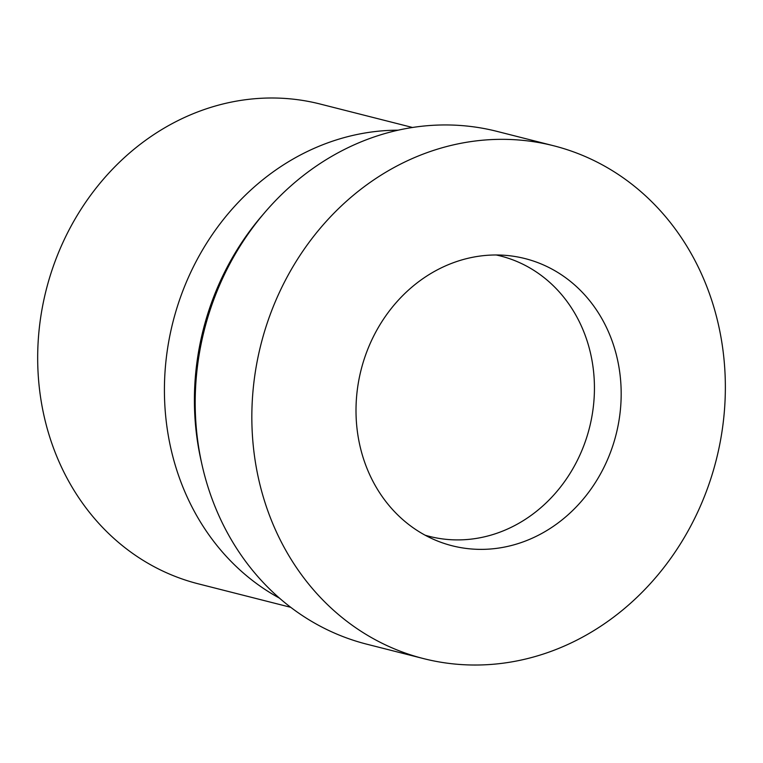 <?xml version="1.0" encoding="UTF-8"?>
<svg xmlns="http://www.w3.org/2000/svg" width="763" height="763" viewBox="0 0 763 763"><rect width="100%" height="100%" fill="white"/><g stroke="black" fill="none" stroke-linecap="round" stroke-linejoin="round"><path stroke-width="1.14" d="M279.372 598.087A247.517 219.754 -75.8 0 1 177.054 471A247.517 219.754 -75.8 0 1 398.2 130.187M201.298 461.577A256.215 227.469 -75.8 0 1 264.446 212.896M290.684 607.3L198.285 583.829A247.517 219.754 -75.8 0 1 50.301 438.811A247.517 219.754 -75.8 0 1 97.883 185.829A247.517 219.754 -75.8 0 1 320.126 104.026L412.535 127.488M553.709 145.781L497.066 131.398A264.542 234.861 104.2 0 0 204.312 329.988A264.542 234.861 104.2 0 0 366.841 644.201L423.475 658.583A264.542 234.861 104.2 0 0 661.006 571.153A264.542 234.861 104.2 0 0 711.869 300.775A264.542 234.861 104.2 0 0 553.709 145.781A264.542 234.861 104.2 0 0 260.956 344.371A264.542 234.861 104.2 0 0 423.475 658.583M613.624 345.391A148.146 131.522 104.2 0 0 525.058 258.59A148.146 131.522 104.2 0 0 361.109 369.807A148.146 131.522 104.2 0 0 452.125 545.764A148.146 131.522 104.2 0 0 585.145 496.808A148.146 131.522 104.2 0 0 613.624 345.391M496.274 254.995A144.636 128.413 -75.8 0 1 589.456 427.795A144.636 128.413 -75.8 0 1 425.115 535.206"/></g></svg>
